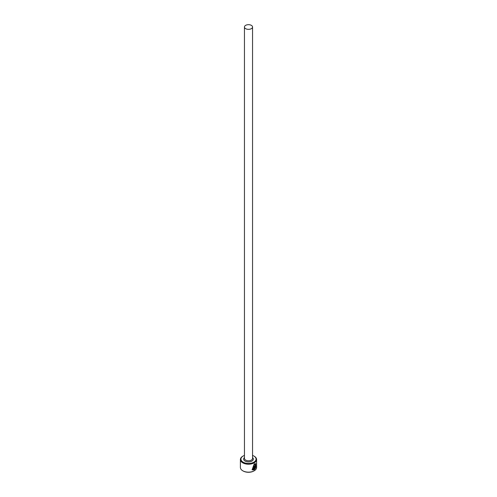<?xml version="1.0" encoding="UTF-8"?>
<svg xmlns="http://www.w3.org/2000/svg" width="497" height="497" viewBox="0 0 497 497"><rect width="100%" height="100%" fill="white"/><g stroke="black" fill="none" stroke-linecap="round" stroke-linejoin="round"><path stroke-width="0.75" d="M252.575 469.255L254.004 464.453L255.452 464.322L254.197 464.565L252.575 469.261L253.383 469.46L253.383 466.136A8.101 4.678 0 0 0 253.936 465.869L253.936 469.938L252.116 469.814L254.197 463.981L255.707 463.645L255.818 467.422L255.452 464.322M252.022 469.758L253.936 469.938M254.93 465.571L254.905 468.59L255.576 468.106L254.445 469.646L254.445 466.453L255.123 465.099L255.694 465.428A8.101 4.678 180 0 1 255.321 465.801L254.93 465.571L254.905 466.143M243.157 462.185A7.561 4.367 0 0 0 253.843 462.185A7.561 4.367 0 0 0 253.843 456.01L254.228 456.234A8.101 4.678 180 0 1 256.601 459.539A8.101 4.678 180 0 1 251.6 463.856A8.101 4.678 180 0 1 242.772 462.844A8.101 4.678 180 0 1 240.399 459.539A8.101 4.678 180 0 1 242.772 456.234L243.157 456.01A7.561 4.367 0 0 0 243.157 462.185M254.228 470.783L253.843 471.001A7.561 4.367 180 0 1 243.157 471.001L242.772 470.783A8.101 4.678 0 0 0 254.228 470.783A8.101 4.678 0 0 0 256.601 467.472L256.601 459.539M245.636 28.664A4.051 2.336 0 0 0 250.047 29.168A4.051 2.336 0 0 0 252.551 27.012A4.051 2.336 0 0 0 251.364 25.359A4.051 2.336 0 0 0 246.953 24.85A4.051 2.336 0 0 0 244.449 27.012A4.051 2.336 0 0 0 245.636 28.664M255.123 465.099L255.501 465.322A8.101 4.678 0 0 1 255.209 465.614M240.399 459.539L240.399 467.472A8.101 4.678 0 0 0 242.772 470.783L243.157 471.001M254.228 456.234L253.843 456.01A7.561 4.367 0 0 0 252.551 455.414M244.449 455.414A7.561 4.367 0 0 0 243.157 456.01M254.712 466.031L254.905 468.59M254.253 469.535L255.383 467.994L255.11 467.839M255.626 467.31L255.669 463.67M253.743 469.827L253.743 465.969M252.551 27.012L252.551 458.433A4.051 2.336 180 0 1 250.047 460.595A4.051 2.336 180 0 1 245.636 460.085A4.051 2.336 180 0 1 244.449 458.433L244.449 27.012M252.551 457.544A4.858 2.808 180 0 1 251.575 461.266A4.858 2.808 180 0 1 245.064 461.079A4.858 2.808 180 0 1 244.449 457.544"/></g></svg>
